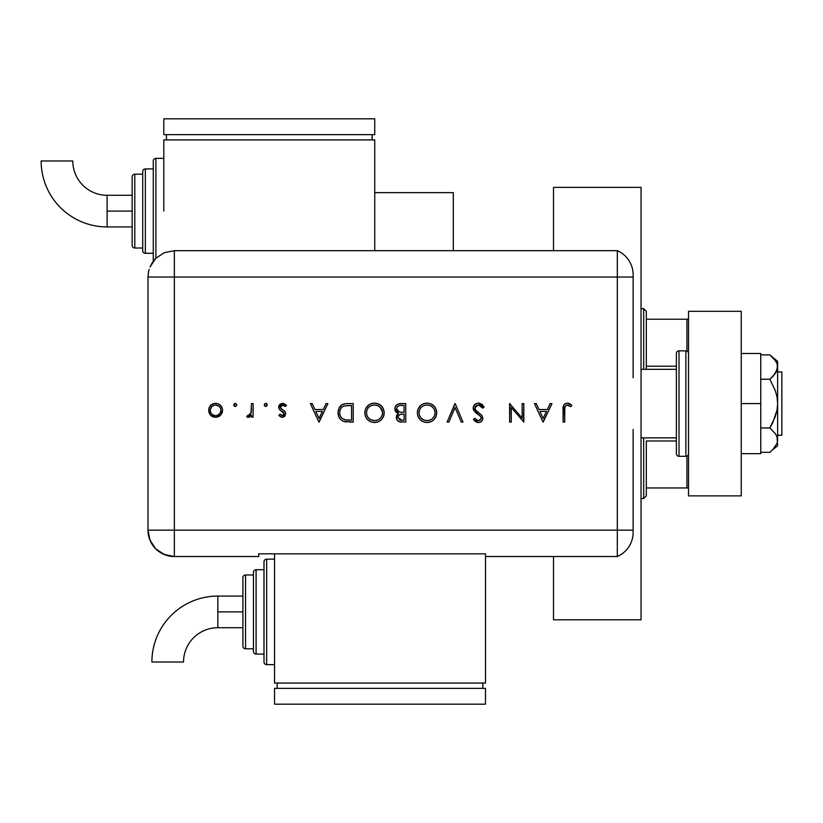 <?xml version="1.0" encoding="UTF-8"?>
<svg xmlns="http://www.w3.org/2000/svg" width="823" height="823" viewBox="0 0 823 823"><rect width="100%" height="100%" fill="white"/><g stroke="black" fill="none" stroke-linecap="round" stroke-linejoin="round"><path stroke-width="1.23" d="M553.509 556.523L553.509 619.801L641.045 619.801L641.045 187.377L553.509 187.377L553.509 250.665M553.509 556.471L553.509 619.801L641.045 619.801L641.045 187.377L553.509 187.377L553.509 250.706M646.322 366.204L646.322 311.31L643.689 308.666L643.689 369.311L643.689 308.666L641.045 308.666L643.689 308.666L646.322 311.31L646.322 369.311L646.322 366.204L676.383 366.204L646.322 366.204M646.322 440.974L646.322 487.967L646.322 440.974L676.383 440.974L646.322 440.974M646.322 495.878L646.322 487.967L646.322 495.878L643.689 498.512L646.322 495.878M643.689 437.867L643.689 498.512L643.689 437.867M641.045 498.512L643.689 498.512L641.045 498.512M453.319 192.654L374.743 192.654L453.319 192.654L453.319 250.665L453.319 192.654M688.512 319.211L646.322 319.211L686.927 319.211L686.927 351.071L686.927 319.211L688.512 319.211M646.322 487.967L688.512 487.967L686.927 487.967L686.927 456.107L686.927 487.967L646.322 487.967M777.632 435.233L781.85 435.233L781.85 371.945L777.632 371.945L781.85 371.945L781.85 435.233L777.632 435.233M776.295 371.945L777.046 370.278L776.295 371.945M641.045 437.867L676.383 437.867L641.045 437.867M676.383 369.311L641.045 369.311L676.383 369.311M685.878 350.855L685.878 456.323A2.634 2.634 0 0 0 688.512 453.689A2.634 2.634 0 0 1 685.878 456.323L685.878 350.855L679.016 350.855A2.634 2.634 0 0 0 676.383 353.489L676.383 453.689A2.634 2.634 0 0 0 679.016 456.323L679.016 350.855L679.016 456.323L685.878 456.323L679.016 456.323A2.634 2.634 0 0 1 676.383 453.689L676.383 353.489A2.634 2.634 0 0 1 679.016 350.855L685.878 350.855A2.634 2.634 0 0 1 688.512 353.489A2.634 2.634 0 0 0 685.878 350.855M688.512 495.878L688.512 311.31L741.245 311.31L688.512 311.31L688.512 495.878L741.245 495.878L741.245 311.31L741.245 495.878L688.512 495.878M760.761 353.489L741.245 353.489L760.761 353.489L760.761 403.589L741.245 403.589L760.761 403.589L760.761 453.689L741.245 453.689L760.761 453.689L760.761 353.489M773.147 357.954L769.855 354.878L760.761 354.878L769.855 354.878L775.389 360.69L777.046 363.817L777.632 367.058L777.632 403.589L777.632 361.4L777.046 370.268L772.941 376.378L769.855 379.228L760.761 379.228L769.855 379.228L775.389 390.853L777.046 397.108L777.632 403.589L777.046 410.019L772.941 422.24L769.855 427.95L760.761 427.95L769.855 427.95L775.4 433.772L777.046 436.91L777.632 440.13L777.046 443.35L772.931 449.451L769.855 452.3L760.761 452.3L769.855 452.3L770.534 451.724M777.632 367.058L775.4 373.405L769.855 379.228L775.389 390.853L777.046 397.108L777.632 403.589L777.632 440.13L777.046 436.91L777.632 445.778L777.046 436.91L775.4 433.772L769.855 427.95L775.4 416.284L777.046 410.019L777.632 403.589L777.632 440.13L777.046 443.35L772.962 449.43M772.931 449.451L777.632 445.778M777.632 361.4L769.855 354.878L775.389 360.69L777.046 363.817M633.144 429.431L633.144 531.709M633.144 532.183L633.144 532.358A26.367 26.367 0 0 1 617.322 556.523A26.367 26.367 0 0 0 633.144 532.358L633.144 530.156L617.322 530.156L617.322 556.523L617.322 530.156L617.322 556.523L617.322 530.156L633.144 530.156M147.986 530.156L174.353 530.156L174.353 250.686L374.743 250.686L374.743 139.92L374.743 250.665L617.322 250.665L174.353 250.686L174.353 277.032L617.322 277.032L617.322 250.665A26.367 26.367 0 0 1 633.144 274.831L633.144 277.032L617.322 277.032L617.322 530.156L174.353 530.156L174.353 277.032L617.322 277.032L617.322 530.156L617.322 277.032L633.144 277.032L633.144 274.831A26.367 26.367 0 0 0 617.322 250.665L617.322 530.156L174.353 530.156L174.353 556.523L258.731 556.523L258.731 553.828L485.488 553.828L485.488 556.523L617.322 556.523L485.488 556.523L485.488 553.828L258.731 553.828L258.731 556.523L174.353 556.523A26.367 26.367 0 0 1 147.986 530.156L149.992 540.238L155.712 548.797L164.261 554.517L174.353 556.523L174.353 530.156L147.986 530.156L147.986 282.299L147.986 530.156C149.549 546.163 158.335 554.959 174.353 556.523M633.144 377.757L633.144 277.032M236.757 404.587L235.553 403.383L233.969 404.042L233.825 405.482L234.658 406.315L235.841 406.315L236.787 404.895L235.244 406.428L236.787 404.895L235.244 403.352L233.711 404.895L235.244 406.428M267.31 404.895L266.364 403.465L264.687 403.805L264.265 405.194L265.181 406.315L266.364 406.315L267.31 404.895L265.778 406.428L267.31 404.895L265.778 403.352L264.234 404.895L265.778 406.428M326.083 403.589L327.883 403.589L319.129 422.045L327.883 403.589L326.083 403.589L323.274 409.504L314.911 409.504L312.174 403.589L310.374 403.589L318.892 422.045L327.883 403.589L326.083 403.589L323.274 409.504L314.911 409.504L312.174 403.589L310.374 403.589L318.892 422.045L310.374 403.589L312.174 403.589M384.207 412.735L383.487 409.021L381.358 405.893L378.199 403.795L374.475 403.116L370.751 403.815L367.614 405.945L365.494 409.093L364.805 412.827L365.505 416.592L367.655 419.751L370.854 421.849L374.619 422.518L378.333 421.777L381.461 419.648L383.508 416.459L384.207 412.745C383.641 406.829 380.401 403.62 374.475 403.116C368.55 403.661 365.33 406.901 364.805 412.827C365.34 418.814 368.611 422.045 374.619 422.518C380.514 421.921 383.703 418.66 384.207 412.735L384.187 412.261M436.735 412.735L436.025 409.021L433.886 405.893L430.727 403.795L427.003 403.116L423.279 403.815L420.142 405.945L418.033 409.093L417.333 412.827L418.033 416.592L420.183 419.751L423.382 421.849L427.158 422.518L430.861 421.777L433.988 419.648L436.036 416.459L436.735 412.735C436.169 406.829 432.929 403.62 427.003 403.116C421.088 403.661 417.858 406.901 417.333 412.827C417.878 418.814 421.15 422.045 427.158 422.518C433.042 421.921 436.241 418.66 436.735 412.735M484.058 407.148L482.504 408.085L484.058 407.148L478.451 403.116L475.951 403.702L473.832 405.708L473.174 408.115L473.585 409.967L480.251 416.15L481.208 417.991L480.385 420.028L478.513 420.625L476.898 420.224L474.912 418.259L473.41 419.401L475.478 421.613L477.577 422.466L480.046 422.22L481.537 421.335L482.792 419.082L481.846 415.399L476.229 410.78L474.881 408.63L475.499 406.295L477.793 405.06L480.869 405.986L482.504 408.085L484.058 407.148L481.846 404.278L478.904 403.136M550.165 403.589L551.976 403.589L543.221 422.045L551.976 403.589L550.165 403.589L547.357 409.504L538.993 409.504L536.267 403.589L534.466 403.589L542.985 422.045L551.976 403.589L550.165 403.589L547.357 409.504L538.993 409.504L536.267 403.589L534.466 403.589L542.985 422.045L534.466 403.589L536.267 403.589M564.753 409.772L564.948 406.932L565.885 405.492L567.921 405.081L570.874 406.665L571.851 405.245L567.397 403.116L565.247 403.62L563.704 405.194L563.097 422.045L564.753 422.045L564.753 409.772C564.321 407.272 565.164 405.688 567.304 405.009L570.874 406.665L571.851 405.245L567.397 403.116C564.033 403.733 562.593 405.893 563.097 409.587L563.097 422.045L564.753 422.045L564.763 409.01M522.163 403.589L522.163 418.084L509.622 403.589L509.622 422.045L511.278 422.045L511.278 407.519L523.819 422.045L523.819 403.589L522.163 403.589L523.819 403.589L522.163 403.589L522.163 418.084L509.622 403.589L509.622 422.045L511.278 422.045L511.278 407.519L523.819 422.045L523.819 403.589L523.469 422.045M448.926 422.045L447.146 422.045L454.954 403.589L447.146 422.045L448.926 422.045L455.078 407.498L461.23 422.045L462.999 422.045L455.191 403.589L462.999 422.045L455.191 403.589L447.146 422.045L448.926 422.045L455.078 407.498L461.23 422.045L462.999 422.045L461.23 422.045M400.194 403.609L405.739 403.589L398.569 403.887L395.884 405.749L394.958 407.735L395.091 410.389L396.347 412.385L398.404 413.547L396.809 415.214L396.388 418.526L397.314 420.399L399.155 421.664L405.739 422.045L405.739 403.589L405.739 422.045L405.739 403.589L400.75 403.589C397.242 403.681 395.277 405.42 394.855 408.825L398.404 413.547L396.274 417.477C396.758 420.728 398.713 422.261 402.138 422.045L401.603 422.034M345.629 403.681L342.09 404.69L339.035 408.085L338.068 412.117L338.798 416.675L341.206 420.028L343.623 421.386L353.211 422.045L353.211 403.589L347.491 403.589C341.555 403.651 338.407 406.644 338.068 412.59C338.027 416.767 339.878 419.699 343.623 421.386L353.211 422.045L353.211 403.589L353.211 422.045L349.477 422.045M282.361 417.312L284.82 416.284L285.735 413.228L284.665 411.13L280.777 408.465L280.376 406.737L281.826 405.153L283.482 405.122L285.375 406.428L286.476 405.183L282.618 403.352L280.334 404.042L278.74 406.48L279.295 409.34L284.079 413.516L282.711 415.625L280.026 414.236L278.904 415.399L280.437 416.716L282.361 417.312L285.766 413.774L285.149 411.695L280.777 408.465L280.324 407.179L282.711 405.009L285.375 406.428L286.476 405.183L282.618 403.352L278.668 407.251L279.295 409.34L283.657 412.621L284.11 413.846L282.361 415.656L280.026 414.236L278.904 415.399L282.361 417.312M251.457 403.589L253.114 403.589L251.457 403.589L251.005 413.259L249.914 415.049L247.63 415.42L246.725 416.85L249.184 417.138L251.457 415.09L251.457 417.076L253.114 417.076L253.114 403.589L253.114 417.076L253.114 403.589L251.457 403.589L251.159 412.755L246.725 416.85L248.165 417.312L251.457 415.09L251.457 417.076L253.114 417.076L251.457 417.076M212.231 404.155L215.605 403.352C211.346 403.712 209.021 406.027 208.631 410.296L210.472 415.09L215.605 417.312L220.739 415.08L222.333 412.241L222.467 408.928L220.554 405.348L218.29 403.826L214.916 403.383L211.542 404.587L209.145 407.622L208.733 411.603L210.05 414.586L212.797 416.767L217.035 417.179L220.235 415.594M174.353 277.032L148.006 277.032L147.986 282.299L148.006 277.032L174.353 277.032M148.006 276.703L148.51 271.888L148.006 276.703M149.138 269.378L148.51 271.888L149.138 269.378M152.45 262.393L150.012 266.95L155.722 258.401L152.45 262.393M164.271 252.692L155.722 258.401L164.271 252.692L174.353 250.686L164.271 252.692M564.753 422.045L563.097 422.045L563.097 409.587M563.117 408.373L563.179 407.375M564.722 403.959L565.247 403.62M568.045 403.157L569.166 403.445M569.845 403.743L570.504 404.144M571.851 405.245L570.874 406.665L566.924 405.039M569.125 405.574L567.304 405.009M566.553 405.132L565.885 405.492L566.553 405.132M565.35 406.037L565.01 406.727M564.948 406.932L564.763 409M543.118 418.454L539.867 411.397L546.462 411.397L543.118 418.454L539.867 411.397L546.462 411.397L543.118 418.454M511.278 422.045L509.622 422.045L509.993 403.589M481.825 404.268L482.504 404.895M483.101 405.616L483.615 406.377M478.78 405.029L482.504 408.085L481.774 406.974M481.414 406.531L479.747 405.276M475.488 406.305L474.83 408.136L477.793 405.06M477.145 405.214L476.548 405.472M477.371 411.798L478.821 412.889L475.499 409.947L474.83 408.136L476.229 410.78M473.41 419.401L474.912 418.259L473.41 419.401L478.328 422.518C481.074 422.353 482.597 420.913 482.875 418.218L481.846 415.399L478.821 412.889L480.395 414.072M482.792 419.092L482.535 419.925M482.103 420.687L481.589 421.273M481.527 421.335L480.827 421.849M480.19 422.168L479.223 422.446M477.556 422.466L476.836 422.292M474.624 420.851L473.873 420.008M477.957 420.584L475.334 418.794M476.424 419.895L477.412 420.45M481.167 418.784L478.513 420.625L479.511 420.491M480.488 416.407L480.889 416.983M478.019 414.422L480.004 415.903M479.398 415.42L477.525 414.072L473.174 408.115C473.554 405.019 475.313 403.352 478.451 403.116M476.754 413.496L477.525 414.072M475.992 412.889L475.087 412.056M474.13 410.934L473.287 409.072M473.276 407.107L474.11 405.286M474.789 404.535L475.807 403.784M474.912 407.478L475.138 406.86M436.694 413.691L436.56 414.638M435.984 416.592L435.645 417.323M435.614 417.384L435.192 418.105M433.392 420.214L432.775 420.697M430.007 422.096L427.631 422.508M427.158 422.518L426.191 422.477M423.361 421.839L420.224 419.792M418.002 416.52L417.775 415.872M418.043 409.072L420.913 405.245M421.921 404.515L425.213 403.27M426.53 403.126L427.487 403.126M430.727 403.795L432.384 404.669M432.445 404.71L433.886 405.904M436.56 410.79L436.694 411.788M423.279 403.815L420.142 405.945M419 412.436L418.989 412.827C419.493 417.642 422.189 420.244 427.075 420.625C422.189 420.244 419.493 417.642 418.989 412.827L419.339 410.461M425.532 405.142L426.293 405.039M418.989 412.827L418.989 412.827C419.473 407.971 422.168 405.369 427.075 405.009L430.11 405.554L432.682 407.2M432.703 407.22L434.482 409.72L435.079 412.745C434.606 417.57 431.941 420.193 427.075 420.625L424.02 420.049L421.386 418.403L419.586 415.872L419 413.218M420.738 407.858L421.726 406.881M429.462 405.338L427.075 405.009C431.91 405.379 434.575 407.961 435.079 412.745L435.048 413.527L435.079 412.745M434.925 411.13L434.739 410.42M430.861 405.904L430.1 405.554M430.799 419.72L429.359 420.296M433.608 417.354L432.147 418.866M434.493 415.79L434.102 416.592M434.935 414.35L434.75 415.059M397.303 420.388L396.748 419.535M396.717 419.473L396.305 418.002M396.398 416.315L396.799 415.234M396.964 412.858L396.388 412.436M395.832 411.829L395.328 410.996M395.091 410.41L394.917 409.669M394.968 407.714L395.307 406.675M396.974 412.868L397.674 413.249M400.924 412.292L402.982 412.344L399.536 412.128L396.511 408.825C397.159 406.274 398.898 405.163 401.727 405.482L404.083 405.482L404.083 412.344L399.957 412.2M398.805 405.821L399.546 405.636M401.274 414.319L404.083 414.236L404.083 420.152L401.83 420.152L397.931 417.436C398.548 414.977 400.225 413.907 402.972 414.236L401.295 414.319M398.085 418.382L397.951 417.775M400.163 419.997L399.206 419.648M401.161 420.131L400.492 420.059M400.101 414.555L398.404 415.841L397.931 417.436L398.404 415.841L400.101 414.555M398.383 411.716L397.869 411.407M401.727 405.482L404.083 405.482L404.083 412.344L402.982 412.344M402.972 414.236L404.083 414.236L404.083 420.152L401.83 420.152M384.166 413.681L384.032 414.617M383.816 415.553L383.497 416.469M383.446 416.592L382.664 418.105M382.386 418.516L380.226 420.718M377.479 422.096L375.103 422.508M374.619 422.518L373.663 422.477M370.823 421.839L367.593 419.689M365.474 416.5L365.237 415.852M365.515 409.062L368.385 405.245M369.383 404.515L372.572 403.28M374.002 403.126L374.949 403.126M376.368 403.28L379.856 404.669M379.917 404.71L381.358 405.893M382.17 418.814L382.633 418.146M364.815 412.354L364.815 413.311M366.163 417.889L367.655 419.751M366.461 412.436L366.461 412.827C366.935 407.971 369.63 405.369 374.537 405.009L373.755 405.039L374.537 405.009C379.372 405.379 382.047 407.961 382.551 412.745C382.078 417.57 379.403 420.193 374.537 420.625L370.916 419.802L374.537 420.625C369.661 420.244 366.965 417.642 366.461 412.827L366.801 410.461M372.984 405.142L373.755 405.039M376.934 405.338L374.537 405.009L377.572 405.554L380.144 407.2M380.164 407.22L382.51 411.973M366.461 412.827L367.058 415.872L366.461 412.827M368.21 407.858L368.827 407.21M382.386 411.13L382.211 410.42M378.333 405.904L377.562 405.554M374.537 420.625L375.319 420.594L374.537 420.625M376.08 420.481L375.319 420.594M378.261 419.72L376.852 420.296M381.08 417.354L379.609 418.866M381.965 415.79L381.563 416.592M382.397 414.35L382.222 415.059M382.52 413.527L382.407 414.298M346.504 421.932L345.434 421.808M345.063 421.746L344.353 421.602M341.195 420.018L340.341 419.195M340.218 419.051L338.798 416.675M338.788 416.654L338.14 413.979M338.068 412.117L338.202 410.728M339.045 408.054L339.467 407.313M339.508 407.241L339.93 406.624M340.64 405.811L341.206 405.297M342.07 404.7L343.798 404M343.839 403.99L345.639 403.681M343.983 419.432L344.58 419.637C341.36 418.423 339.734 416.078 339.724 412.59C339.714 409.35 341.195 407.138 344.158 405.955L351.555 405.482L351.555 420.152L345.269 419.802M345.979 419.925L342.975 418.938M339.776 411.49L340.074 410.091M342.687 406.624L343.201 406.346M348.829 420.131L347.399 420.069M340.938 416.973L342.008 418.218L340.928 416.973M343.654 406.14L342.852 406.531M339.971 410.461L341.164 408.002M339.971 410.44L339.796 411.335M339.734 412.056L339.724 412.59L339.734 412.056M349.436 405.482L351.555 405.482L351.555 420.152L349.538 420.152M319.036 418.454L315.775 411.397L322.379 411.397L319.036 418.454L315.775 411.397L322.379 411.397L319.036 418.454M281.836 417.271L280.766 416.901M280.427 416.705L279.635 416.109M278.904 415.399L280.262 414.504M280.026 414.236L282.711 415.625M283.585 415.131L283.986 414.504M284.079 414.195L283.235 412.2M284.11 413.846L283.657 412.621L284.11 413.846M282.598 411.747L281.723 411.233M279.295 409.34L278.688 406.86M278.74 406.469L278.946 405.749M279.326 405.05L279.83 404.463M283.719 403.476L284.244 403.62M286.476 405.183L285.118 406.151M285.375 406.428L281.898 405.132M281.425 405.348L280.324 407.179L280.993 408.692M280.324 407.179L282.392 409.617M284.82 416.284L284.305 416.736M266.127 403.393L266.858 403.805M250.069 416.675L249.204 417.127M248.423 417.302L246.725 416.85L248.042 415.584M247.63 415.42L248.484 415.656L247.63 415.42M251.005 413.269L251.221 412.467M251.334 411.613L251.416 410.451M251.416 410.43L251.437 409.854M251.447 409.453L251.457 408.126M234.936 406.397L234.174 405.996M234.144 405.965L233.742 405.204M234.658 403.465L235.244 403.352M218.99 416.479L218.445 416.757M216.326 417.282L215.605 417.312M214.165 417.179L212.818 416.777M212.097 416.417L211.223 415.8M210.472 415.09L210.986 415.605M209.351 413.475L209.659 414.02M209.793 406.418L210.667 405.348M211.562 404.566L212.149 404.196M220.739 415.08L222.591 410.296C222.2 406.017 219.864 403.702 215.605 403.352L216.284 403.383M220.543 405.338L221.418 406.418M222.508 411.397L222.128 412.879M211.542 416.057L212.149 416.448M210.287 410.286C210.585 407.035 212.365 405.276 215.605 405.009C218.856 405.276 220.636 407.035 220.934 410.286C220.636 413.547 218.856 415.337 215.605 415.656L215.081 415.636L215.605 415.656C212.365 415.327 210.585 413.537 210.287 410.286L210.369 411.305M220.934 410.286L220.05 413.259L220.831 411.366M218.589 414.741L220.039 413.269L217.663 415.255L215.605 415.656L217.663 415.255M215.605 405.009L219.391 406.521L215.605 405.009M210.307 409.761L211.83 406.521L214.566 405.101M219.391 406.521L220.523 408.218M419.02 412.045L419.133 411.274M427.847 405.039L428.618 405.142M434.482 409.72L434.75 410.451M434.935 411.202L435.048 411.973M435.048 413.527L434.935 414.298M428.629 420.481L427.857 420.594M424.02 420.049L423.444 419.802M397.025 410.543L396.552 409.35M397.015 407.179L397.591 406.521M366.492 412.045L366.605 411.274M375.319 405.039L376.08 405.142M381.954 409.72L382.222 410.451M371.492 420.049L368.848 418.403L367.058 415.872M341.319 407.807L342.255 406.922M346.781 405.554L348.108 405.502M220.533 408.249L220.842 409.247M215.081 415.636L212.519 414.658M217.848 611.89L217.848 596.068A65.953 65.953 0 0 0 151.895 662.021L183.529 662.021A34.319 34.319 0 0 1 217.848 627.712L217.848 611.89L242.908 611.89L242.908 577.612L242.908 646.168A2.634 2.634 0 0 0 245.542 648.802L245.542 574.979A2.634 2.634 0 0 0 242.908 577.612A2.634 2.634 0 0 1 245.542 574.979L245.542 648.802L253.453 648.802L245.542 648.802A2.634 2.634 0 0 1 242.908 646.168L242.908 611.89L217.848 611.89L217.848 627.712A34.319 34.319 0 0 0 183.529 662.021L151.895 662.021A65.953 65.953 0 0 1 217.848 596.068L217.848 611.89M266.642 664.624L266.642 559.156A2.634 2.634 0 0 0 263.998 561.79L263.998 661.99A2.634 2.634 0 0 0 266.642 664.624L274.543 664.624L266.642 664.624A2.634 2.634 0 0 1 263.998 661.99L263.998 561.79A2.634 2.634 0 0 1 266.642 559.156L266.642 664.624M256.087 654.079L256.087 569.701A2.634 2.634 0 0 0 253.453 572.335L253.453 651.435A2.634 2.634 0 0 0 256.087 654.079L263.998 654.079L256.087 654.079A2.634 2.634 0 0 1 253.453 651.435L253.453 572.335A2.634 2.634 0 0 1 256.087 569.701L256.087 654.079M253.453 574.979L245.542 574.979L253.453 574.979M263.998 569.701L256.087 569.701L263.998 569.701M274.543 559.156L266.642 559.156L274.543 559.156M274.543 553.828L274.543 683.08L485.488 683.08L485.488 556.523L485.488 683.08L274.543 683.08L274.543 553.828M482.844 688.357L482.844 683.08L482.844 688.357M277.186 688.357L277.186 683.08L277.186 688.357M485.488 704.179L485.488 688.357L485.488 704.179L274.543 704.179L274.543 688.357L485.488 688.357L274.543 688.357L274.543 704.179L485.488 704.179M107.103 226.932A65.953 65.953 0 0 1 41.15 160.979A65.953 65.953 0 0 0 107.103 226.932L107.103 211.11L107.103 226.932L132.164 226.932M72.794 160.979A34.319 34.319 0 0 0 107.103 195.288L107.103 211.11L132.164 211.11L107.103 211.11L107.103 195.288A34.319 34.319 0 0 1 72.794 160.979L41.15 160.979L72.794 160.979M153.263 161.01A2.634 2.634 0 0 1 155.897 158.376L163.808 158.376L155.897 158.376L155.897 258.227L155.897 158.376A2.634 2.634 0 0 0 153.263 161.01L153.263 261.21L153.263 161.01M145.352 253.299A2.634 2.634 0 0 1 142.708 250.665L142.708 171.565A2.634 2.634 0 0 1 145.352 168.921L153.263 168.921L145.352 168.921L145.352 253.299L153.263 253.299L145.352 253.299L145.352 168.921A2.634 2.634 0 0 0 142.708 171.565L142.708 250.665A2.634 2.634 0 0 0 145.352 253.299M134.797 248.021A2.634 2.634 0 0 1 132.164 245.388L132.164 176.832A2.634 2.634 0 0 1 134.797 174.198L142.708 174.198L134.797 174.198L134.797 248.021L142.708 248.021L134.797 248.021L134.797 174.198A2.634 2.634 0 0 0 132.164 176.832L132.164 245.388A2.634 2.634 0 0 0 134.797 248.021M163.808 211.11L163.808 139.92L163.808 211.11M374.743 139.92L163.808 139.92L374.743 139.92M372.109 139.92L372.109 134.643L372.109 139.92M166.441 134.643L166.441 139.92L166.441 134.643M374.743 134.643L374.743 118.821L374.743 134.643L163.808 134.643L163.808 118.821L163.808 134.643L374.743 134.643M163.808 118.821L374.743 118.821L163.808 118.821M217.848 596.068L242.908 596.068M217.848 627.712L242.908 627.712M107.103 195.288L132.164 195.288"/></g></svg>
